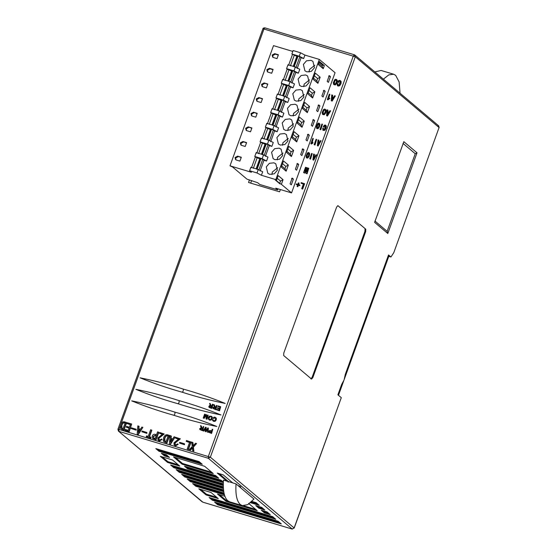 <?xml version="1.0" encoding="UTF-8"?>
<svg xmlns="http://www.w3.org/2000/svg" width="557" height="557" viewBox="0 0 557 557"><rect width="100%" height="100%" fill="white"/><g stroke="black" fill="none" stroke-linecap="round" stroke-linejoin="round"><path stroke-width="0.84" d="M175.225 444.618L174.989 443.637L175.559 442.648L180.329 438.853L175.845 437.37L175.559 438.157L178.581 439.069L174.014 442.752L174.09 444.862L175.42 445.621L178.233 444.291L177.481 443.915L176.541 444.653L175.1 444.528L174.745 443.435L175.316 442.446L180.085 438.651M178.825 439.271L175.559 438.157M174.522 445.28L175.42 445.621M175.664 445.83L178.233 444.291M249.466 179.911L248.54 182.48L279.572 191.817L280.394 189.547M173.707 415.23C187.883 419.79 202.261 423.543 216.833 426.488C203.214 420.932 189.213 416.149 174.835 412.117C160.646 407.543 146.275 403.797 131.703 400.873C145.335 406.415 159.337 411.198 173.707 415.23C174.801 414.798 175.17 413.76 174.835 412.117M177.878 403.7C192.061 408.267 206.431 412.02 221.004 414.958C207.385 409.409 193.383 404.619 179.006 400.594C164.823 396.02 150.446 392.267 135.873 389.343C149.513 394.885 163.514 399.668 177.878 403.7C178.971 403.268 179.347 402.231 179.006 400.594M182.055 392.17C196.231 396.737 210.609 400.49 225.181 403.428C211.556 397.879 197.554 393.089 183.176 389.065C168.994 384.497 154.623 380.744 140.051 377.813C153.676 383.355 167.678 388.145 182.055 392.17C183.142 391.738 183.518 390.708 183.176 389.065M301.713 188.705L302.646 189.122L304.588 183.768L301.212 182.619L300.996 183.218L303.433 183.949L301.713 188.705L302.409 188.914L304.345 183.559M300.996 183.218L303.676 184.151M298.566 184.729L299.116 183.197L298.364 182.842L297.807 184.374L296.338 183.928L296.157 184.43L297.626 184.875L297.076 186.407L297.584 186.56L298.141 185.028L299.617 185.474L299.798 184.973L298.322 184.527L298.879 182.995M297.076 186.407L297.828 186.769L298.385 185.23L299.854 185.676L299.798 184.973M296.157 184.43L297.87 185.077M305.459 170.157L306.371 167.643L305.528 167.26L303.586 172.614L304.519 172.893L306.461 169.551L305.904 173.311L306.837 173.589L308.773 168.235L308.174 168.054L306.789 171.876L307.387 167.817L306.907 167.678L304.742 171.257L306.127 167.441M307.179 170.804L307.387 167.817M305.904 173.311L307.081 173.791L308.773 168.235M303.586 172.614L304.763 173.095L306.461 169.551M306.545 157.916L307.798 158.097L309.212 156.176L309.72 153.85L309.121 152.75M309.706 158.78L310.521 159.163L312.219 153.6L311.642 153.433L309.706 158.78L310.284 158.954L312.219 153.6M314.218 156.176L314.468 154.414L313.626 154.024L312.916 159.817L313.417 159.97L316.634 154.93L316.028 154.749L315.081 156.301L313.974 155.974L314.225 154.205M312.916 159.817L313.661 160.172L316.634 154.93M314.148 144.653L314.963 145.029L316.661 139.473L316.084 139.299L314.148 144.653L314.726 144.827L316.661 139.473M318.66 142.042L318.91 140.28L318.061 139.898L317.358 145.683L317.859 145.837L321.076 140.803L320.47 140.622L319.523 142.174L318.416 141.84L318.667 140.079M317.358 145.683L318.103 146.045L321.076 140.803M319.969 129.412L320.783 129.788L322.482 124.232L321.904 124.058L319.969 129.412L320.54 129.579L322.482 124.232M316.808 128.542L318.054 128.723L319.474 126.808L319.983 124.476L319.384 123.376M322.719 114.491L324.237 114.77L325.782 112.89L326.228 110.544L325.546 109.444M327.836 111.999L328.017 110.216L327.056 109.792L326.597 115.661L327.203 115.842L330.663 110.878L329.946 110.662L328.922 112.194L327.6 111.797L327.774 110.008M326.597 115.661L327.439 116.044L330.663 110.878M332.515 97.071L332.696 95.289L331.735 94.864L331.276 100.733L331.881 100.914L335.342 95.957L334.625 95.734L333.601 97.266L332.278 96.869L332.452 95.087M331.276 100.733L332.118 101.123L335.342 95.957M333.88 84.664L335.391 84.943L336.943 83.063L337.389 80.716L336.707 79.616M310.862 143.734L311.405 144.026L312.888 143.086L312.86 142.286L311.753 142.822L313.312 138.498L312.811 138.352L310.862 143.734L312.644 142.877L312.86 142.286M311.99 143.024L313.312 138.498M323.06 130.38L324.87 130.289L326.075 128.221L326.36 126.14L325.81 125.332M323.45 129.865L323.554 128.507L322.761 128.131L322.935 130.282L324.627 130.08L325.838 128.019L326.117 125.931L325.309 125.012L324.23 125.241L323.213 126.808L324.035 127.191L324.717 125.986L325.406 125.833M327.335 99.55L327.941 99.863L329.841 98.387L328.324 98.666L329.883 94.349L329.284 94.168L327.335 99.55L329.382 98.777L329.598 98.178M328.567 98.868L329.883 94.349M337.521 85.701L338.148 86.084L339.686 85.75L340.981 83.71L341.176 81.594L340.578 80.807M337.974 85.221L338.022 83.856L337.117 83.453L337.396 85.604L339.45 85.541L340.738 83.501L340.933 81.392L339.923 80.41L338.656 80.584L337.563 82.13L338.496 82.54L339.227 81.357L340.097 81.273M208.924 407.223L211.709 408.448L213.108 404.57L212.377 404.215L211.751 405.928L210.852 405.614L210.198 403.56L209.578 403.372L210.295 405.545L209.39 405.663L208.791 406.777L209.808 407.752L211.465 408.246L212.871 404.368M211.096 405.816L210.198 403.56M215.148 407.042L214.494 404.988L213.63 404.598L214.348 406.777L212.92 407.508L212.983 408.441L215.517 409.465L216.924 405.587L216.429 405.433L215.81 407.153L214.696 406.561L214.257 404.779M212.983 408.441L215.761 409.673L216.924 405.587M216.589 409.792L219.528 410.808L220.69 406.721L217.905 405.879L217.738 406.338L220.036 407.035L219.555 408.344L217.495 407.724L217.327 408.184L219.388 408.803L218.964 409.994L216.757 409.325L216.589 409.792L219.291 410.6L220.69 406.721M217.327 408.184L219.632 409.012M217.738 406.338L220.273 407.237M201.989 428.11L201.342 426.063L200.478 425.666L201.195 427.839L199.768 428.584L199.824 429.517L202.365 430.54L203.765 426.662L203.27 426.509L202.651 428.222L201.537 427.637L201.098 425.854M199.824 429.517L202.602 430.742L203.765 426.662M205.735 430.645L206.271 427.546L205.561 427.198L203.124 430.77L203.618 430.923L205.596 427.811L205.213 431.397L205.812 431.578L207.893 428.5L207.42 432.065L207.928 432.218L208.332 428.034L207.838 427.887L205.693 431.027L206.034 427.344M207.42 432.065L208.165 432.42L208.332 428.034M205.213 431.397L206.055 431.786L207.893 428.5M203.124 430.77L203.862 431.125L205.463 428.632M209 432.302L211.597 433.45L212.76 429.363L212.266 429.217L211.695 430.791L209.557 430.505L208.917 431.271L209.383 432.615L211.354 433.249L212.76 429.363M204.51 416.782L205.345 414.485L204.628 414.136L203.228 418.015L203.883 418.216L206.187 415.223L206.034 418.864L206.772 419.087L208.179 415.202L207.712 415.062L206.501 418.363L206.626 414.735L206.181 414.603L203.925 417.527L205.101 414.276M206.772 417.653L206.626 414.735M206.034 418.864L207.016 419.289L208.179 415.202M203.228 418.015L204.127 418.418L206.174 415.223M208.938 419.72L209.704 420.173L211.194 420.013L212.231 418.655L212.245 417.116L211.681 416.399M213.93 420.96L212.461 419.616L212.697 420.619L213.763 421.391L212.934 420.827L213.763 421.391L215.218 421.252L216.241 419.943L216.339 418.384L215.803 417.646M216.339 418.384L214.981 417.179L213.888 417.207L213.213 418.216L213.658 418.495L215.106 417.834L215.831 418.488M124.879 430.269L129.196 431.696L131.661 424.023L127.379 422.735L127.073 423.564L130.394 424.566L129.426 427.226L126.571 426.37L126.272 427.198L129.127 428.061L128.291 430.373L125.186 429.44L124.879 430.269L128.952 431.494L131.661 424.023M126.272 427.198L129.37 428.263M127.073 423.564L130.63 424.768M131.104 428.507L136.131 430.15L136.145 429.252L131.361 427.811L131.104 428.507L135.894 429.948L136.145 429.252M138.825 428.883L139.076 426.39L137.83 425.882L137.196 434.07L138.032 434.321L142.864 427.4L141.861 427.094L140.434 429.231L138.589 428.674L138.839 426.189M137.196 434.07L138.275 434.53L142.864 427.4M141.854 431.745L146.881 433.388L146.888 432.483L142.105 431.041L141.854 431.745L146.637 433.186L146.888 432.483M149.436 436.869L151.838 430.234L150.634 429.739L148.232 436.375L146.554 435.866L146.247 436.695L150.571 437.997L150.877 437.168L149.192 436.667L151.595 430.025M146.247 436.695L150.815 438.206L150.877 437.168M171.069 438.582L171.319 436.096L170.066 435.588L169.432 443.769L170.275 444.026L175.107 437.099L174.097 436.799L172.67 438.937L170.825 438.38L171.076 435.887M169.432 443.769L170.512 444.228L175.107 437.099M179.465 443.066L184.492 444.709L184.506 443.804L179.716 442.362L179.465 443.066L184.249 444.5L184.506 443.804M193.258 446.087L192.938 442.599L191.685 442.091L192.242 446.617L189.192 449.624L190.202 449.924L192.402 447.584L192.638 450.662L193.648 450.961L193.161 446.895L196.558 443.56L195.549 443.254L193.014 445.885L192.694 442.397M192.638 450.662L193.885 451.17L193.404 447.097L196.558 443.56M189.192 449.624L190.445 450.133L192.645 447.786M187.18 449.019L188.384 449.513L191.093 442.042L186.484 440.524L186.184 441.353L189.582 442.376L187.18 449.019L188.148 449.304L190.849 441.84M186.184 441.353L189.826 442.585M121.071 428.911L123.946 430.115L126.655 422.652L124.984 422.018C123.09 421.336 121.635 422.269 120.618 424.817L120.305 427.922L120.946 428.806L123.71 429.913L126.411 422.45M152.869 438.547L156.106 439.793L158.808 432.329L157.603 431.835L156.545 434.759L155.326 434.39C153.864 434.014 152.848 434.551 152.277 435.992L152.263 437.83L152.743 438.45L155.863 439.591L158.564 432.128M159.107 439.765L158.87 438.784L159.434 437.795L164.211 434L159.727 432.524L159.441 433.311L162.463 434.216L157.896 437.899L157.972 440.009L159.302 440.768L162.108 439.438L161.363 439.069L160.423 439.8L158.982 439.675L158.627 438.582L159.198 437.593L163.967 433.799M158.404 440.434L159.546 440.977L162.108 439.438M159.441 433.311L162.707 434.425M164.057 441.847L166.933 443.059L169.641 435.588L167.97 434.954C166.077 434.272 164.621 435.205 163.605 437.753L163.292 440.859L163.932 441.743L166.696 442.85L169.398 435.386M164.614 438.06C165.345 436.02 166.369 435.261 167.671 435.783L168.13 435.922L166.028 441.729L164.294 440.483L164.614 438.06M164.893 441.276L164.851 438.262C165.589 436.228 166.613 435.47 167.915 435.992L168.374 436.131M153.245 436.284L155.278 435.296L156.239 435.588L155.201 438.47L153.433 437.781L153.245 436.284M153.565 437.879L153.488 436.486L155.521 435.504L156.482 435.797M121.621 425.123C122.359 423.083 123.382 422.324 124.684 422.847L125.144 422.986L123.041 428.793L121.308 427.546L121.621 425.123M121.906 428.34L121.865 425.325C122.603 423.292 123.626 422.533 124.921 423.048L125.388 423.188M170.734 439.271L172.162 439.703L170.442 442.14L170.734 439.271L172.405 439.905M170.686 442.342L170.978 439.48M138.498 429.572L139.925 429.997L138.206 432.434L138.498 429.572L140.162 430.206M138.442 432.643L138.735 429.774M213.658 418.495L214.062 417.659L214.863 417.632L215.587 418.286L215.482 419.588L214.765 420.612L213.686 420.751L212.983 419.637M212.969 418.008L213.415 418.286M215.106 417.834L215.587 418.286M212.697 420.619L213.526 421.189L214.981 421.043L215.998 419.741L216.102 418.175M209.46 419.964L210.95 419.804L211.994 418.453L211.563 416.295L209.432 416.114L208.402 417.416L208.374 419.024L209.704 420.173M209.857 419.727L209.098 419.052L209.16 417.778L210.755 416.392L211.528 417.089L211.486 418.286L210.678 419.4L209.613 419.525L208.854 418.843L208.917 417.569L209.69 416.532L210.755 416.392L211.528 417.089M209.613 419.525L209.098 419.052M211.528 431.25L211.026 432.636L209.397 431.849L210.567 430.965L211.528 431.25M209.599 432.162L209.676 431.612L210.811 431.167L211.771 431.452M202.651 428.222L201.78 427.839M202.483 428.681L202.024 429.962L200.297 429.238L200.896 428.27L202.483 428.681M200.847 429.614L200.297 429.238L200.764 428.605L202.727 428.89M201.084 429.816L200.541 429.447M215.643 407.613L215.176 408.894L213.449 408.17L214.055 407.195L215.643 407.613M213.999 408.539L213.449 408.17L213.916 407.529L215.886 407.815M214.243 408.741L213.693 408.372M211.751 405.928L210.88 405.545M211.59 406.387L211.124 407.668L209.397 406.944L210.003 405.976L211.59 406.387M209.947 407.313L209.397 406.944L209.864 406.311L211.827 406.596M210.191 407.522L209.641 407.153M338.496 82.54L338.983 81.155L339.707 81.009L340.278 81.684L339.081 84.998L337.834 85.137L337.779 83.654M337.563 82.13L338.252 82.339M324.035 127.191L324.473 125.785L325.093 125.61L325.546 126.244L324.341 129.565L323.311 129.781L323.318 128.298M323.213 126.808L323.791 126.982M336.7 82.861L337.145 80.514L336.679 79.588L335.676 79.233L334.625 79.79L333.302 82.756L333.754 84.573L335.154 84.734L336.943 83.063M335.996 82.854L335.161 84.01L334.36 84.204L333.915 83.599L334.325 81.489L335.676 79.881L336.344 80.201L336.491 81.308L335.996 82.854M334.291 84.177L334.569 81.691L335.14 80.612L336.296 80.131M332.209 97.51L333.232 97.816L332 99.564L332.209 97.51L333.476 98.025M332.244 99.766L332.452 97.712M327.53 112.437L328.553 112.744L327.321 114.491L327.53 112.437L328.797 112.946M327.565 114.693L327.774 112.639M325.539 112.688L325.991 110.342L325.525 109.416L324.515 109.061L323.464 109.618L322.141 112.584L322.594 114.394L323.993 114.561L325.782 112.89M324.842 112.681L324.007 113.837L323.199 114.032L322.754 113.426L323.164 111.309L324.515 109.708L325.184 110.028L325.337 111.128L324.842 112.681M323.137 114.004L323.408 111.518L323.986 110.439L325.135 109.959M319.231 126.599L319.739 124.274L319.391 123.389L318.555 123.083L317.636 123.675L316.348 126.655L316.675 128.458L317.81 128.521L319.474 126.808M318.639 126.634L317.866 127.804L317.17 128.026L316.822 127.456L317.288 125.36L318.52 123.717L319.07 124.002L319.14 125.081L318.639 126.634M317.17 128.026L317.532 125.562L319.029 123.926M318.326 142.474L319.182 142.731L318.089 144.521L318.326 142.474L319.419 142.933M318.277 144.709L318.569 142.676M313.883 156.601L314.74 156.858L313.598 158.634L313.883 156.601L314.983 157.067M313.835 158.836L314.127 156.809M308.968 155.974L309.476 153.648L309.135 152.757L308.3 152.458L307.373 153.05L306.085 156.03L306.42 157.826L307.555 157.889L309.212 156.176M308.376 156.002L307.603 157.178L306.907 157.401L306.559 156.83L307.025 154.728L308.265 153.091L308.815 153.377L308.877 154.456L308.376 156.002M306.907 157.401L307.269 154.937L308.766 153.3M294.207 528.064L341.288 397.677L294.131 527.945L292.098 529.039L202.699 502.129L292.181 529.08L294.131 527.945L210.358 457.186L118.996 429.426L118.926 431.369L208.325 458.279L210.358 457.186L355.303 56.779L354.301 54.753L354.893 55.073L354.384 54.802L353.34 55.93L208.395 456.329L208.325 458.279L292.307 529.08M120.326 425.75L118.996 429.426L117.931 429.273L118.418 431.097L202.873 502.184M393.778 252.683L439.076 127.539L393.778 252.683L390.951 256.986L388.793 256.338M251.604 180.559L250.678 183.121M276.662 188.426L277.818 189.902L259.757 184.464L257.682 182.717L246.988 179.166L232.582 166.996L230.006 165.826L251.43 172.273L249.62 170.741L250.88 167.246L258.274 169.467L262.674 171.779L261.407 175.274L275.812 179.612L276.544 180.224L278.215 175.594L283.06 179.688L281.382 184.318L291.555 192.903L335.063 72.709L319.328 59.418L275.812 179.612M120.973 423.961L263.941 29.02L262.946 28.985M341.288 397.677L337.897 394.816L341.622 384.532L344.066 379.958L345.305 374.36L388.535 254.946L390.951 256.986M311.516 379.052L312.818 377.646L365.677 231.621L365.768 229.192L337.918 205.672L336.623 207.086L283.764 353.103L283.673 355.533L311.614 379.108M365.768 229.192L337.82 205.617M403.024 143.4L415.237 153.718L417.019 152.813L403.832 141.673L374.624 222.368L387.804 233.508L417.019 152.813M415.237 153.718L387.136 231.336L387.804 233.508M387.136 231.336L374.924 221.018M365.03 228.969L364.939 231.399L312.08 377.423L310.778 378.83M224.896 496.28L217.481 494.045L226.121 501.349L257.23 510.706L248.582 503.41M270.305 514.647L267.158 511.987L261.247 510.205L264.394 512.865L270.305 514.647M264.812 510.003L261.665 507.343L255.754 505.568L258.901 508.221L264.812 510.003M213.261 473.568L204.614 466.272L173.512 456.907L182.153 464.211L213.261 473.568M161.321 453.238L164.468 455.898L169.488 457.408L166.341 454.749L161.321 453.238M236.029 483.887L232.708 482.884L223.19 474.849L217.279 473.067L226.796 481.109L223.468 480.106C222.807 490.599 224.227 497.478 227.729 500.736L229.7 501.829L242.26 505.61L240.29 504.517C236.788 501.258 235.367 494.379 236.029 483.887L237.853 485.426C240.742 486.651 241.404 487.208 239.823 487.09L240.715 487.048M242.26 505.61L247.788 504.635L253.992 499.058L237.853 485.426M223.998 493.022L192.625 483.58L195.772 486.233L224.443 494.867M250.483 502.706L259.311 505.359L256.164 502.699L251.875 501.411M199.121 461.628L155.821 448.594L158.968 451.254L202.268 464.287L199.121 461.628M160.339 456.308L167.601 462.442L179.793 466.112L172.531 459.978L160.339 456.308M215.608 475.553L184.499 466.195L187.646 468.848L218.755 478.212L215.608 475.553M223.35 482.097L221.101 480.197L170.644 465.011L173.791 467.664L223.336 482.578M223.301 483.845L176.137 469.648L179.284 472.308L223.294 485.551M223.322 486.839L181.631 474.292L184.778 476.952L223.413 488.58M223.531 489.888L187.131 478.936L190.278 481.596L223.761 491.671M198.814 488.802L206.076 494.936L218.267 498.606L211.006 492.472L198.814 488.802M240.144 506.842L209.112 497.505L212.259 500.165L275.799 519.284L272.652 516.631L240.144 506.842M214.612 502.149L217.759 504.809L281.299 523.928L278.152 521.268L214.612 502.149M232.708 482.884L226.796 481.109M217.759 504.809L218.038 504.036L216.457 502.699M279.732 522.605L218.038 504.036M212.259 500.165L212.537 499.392L210.957 498.062M274.232 517.961L212.537 499.392M206.076 494.936L206.355 494.17L200.659 489.359M216.701 497.283L206.355 494.17M190.278 481.596L190.557 480.823L188.976 479.493M223.636 490.78L190.557 480.823M184.778 476.952L185.056 476.186L183.476 474.849M223.364 487.709L185.056 476.186M223.287 484.701L179.563 471.542L179.284 472.308M179.563 471.542L177.982 470.205M173.791 467.664L174.069 466.898L172.489 465.561M222.682 481.533L174.069 466.898M187.646 468.848L187.925 468.082L186.344 466.745M217.188 476.889L187.925 468.082M167.601 462.442L167.88 461.676L162.184 456.865M178.226 464.789L167.88 461.676M158.968 451.254L159.246 450.488L157.666 449.151M200.701 462.964L159.246 450.488M195.772 486.233L196.05 485.467L194.47 484.13M224.199 493.941L196.05 485.467M257.745 504.036L251.193 502.066M228.321 481.547L219.124 473.624M239.684 486.24L238.417 485.906M164.468 455.898L164.747 455.132L163.166 453.795M167.922 456.086L164.747 455.132M182.153 464.211L182.431 463.438L175.358 457.464M211.688 472.245L182.431 463.438M258.901 508.221L259.179 507.455L257.599 506.118M263.245 508.68L259.179 507.455M264.394 512.865L264.672 512.099L263.092 510.762M268.739 513.317L264.672 512.099M226.121 501.349L226.4 500.576L219.326 494.602M255.663 509.383L243.848 505.833M228.252 501.133L226.4 500.576M383.39 79.15L388.849 74.854L393.681 74.241L381.12 70.467L374.819 71.909M393.681 74.241L395.651 75.334L399.125 81.928L400.058 93.221M388.424 255.252L389.002 255.747L344.421 378.899M343.669 380.974L338.482 395.31M291.555 192.903L275.743 188.148L277.818 189.902M230.006 165.826L273.515 45.632L292.808 51.432M300.515 52.769L299.262 56.229L291.875 54.001L293.128 50.541L300.515 52.769L304.916 55.08L319.328 59.418M299.262 56.229L303.662 58.541L304.916 55.08M291.875 54.001L297.236 56.522L298.023 56.18L299.868 56.737L295.976 67.494M297.187 68.518L301.079 57.761L299.868 56.737M301.079 57.761L303.662 58.541M298.023 56.18L294.124 66.937M292.481 54.516L288.589 65.273M290.434 65.83L294.326 55.066M293.964 70.864L286.577 68.643L287.983 64.765L295.37 66.986L293.964 70.864L298.364 73.176L299.77 69.298L295.37 66.986M286.577 68.643L287.182 69.152L283.283 79.916M291.882 83.16L295.781 72.403L294.569 71.38L292.724 70.823L291.938 71.164L287.182 69.152M295.781 72.403L298.364 73.176M294.569 71.38L290.677 82.137M292.724 70.823L288.825 81.58M285.135 80.473L289.027 69.709M290.072 81.628L282.678 79.4L281.278 83.285L288.665 85.506L293.066 87.818L294.472 83.94L290.072 81.628L288.665 85.506M281.278 83.285L281.884 83.794L277.985 94.551M286.583 97.802L290.482 87.038L289.271 86.022L287.419 85.465L286.639 85.806L281.884 83.794M290.482 87.038L293.066 87.818M289.271 86.022L285.372 96.779M287.419 85.465L283.527 96.222M279.837 95.108L283.729 84.351M284.766 96.264L277.379 94.042L275.973 97.921L283.367 100.149L287.767 102.46L289.174 98.575L284.766 96.264L283.367 100.149M275.973 97.921L276.578 98.436L272.686 109.193M281.285 112.437L285.177 101.68L283.973 100.657L282.12 100.1L281.334 100.441L276.578 98.436M285.177 101.68L287.767 102.46M283.973 100.657L280.074 111.421M282.12 100.1L278.228 110.864M274.531 109.75L278.43 98.993M279.468 110.906L272.081 108.685L270.674 112.563L278.061 114.791L282.469 117.102L283.868 113.217L279.468 110.906L278.061 114.791M270.674 112.563L271.28 113.078L267.388 123.835M275.987 127.08L279.879 116.322L278.667 115.299L276.822 114.742L276.035 115.083L271.28 113.078M279.879 116.322L282.469 117.102M278.667 115.299L274.775 126.056M276.822 114.742L272.93 125.506M269.233 124.392L273.132 113.628M274.169 125.548L266.782 123.327L265.376 127.205L272.763 129.426L277.17 131.737L278.57 127.859L274.169 125.548L272.763 129.426M265.376 127.205L265.981 127.713L262.089 138.477M270.688 141.722L274.58 130.965L273.369 129.941L271.524 129.384L270.737 129.725L265.981 127.713M274.58 130.965L277.17 131.737M273.369 129.941L269.477 140.698M271.524 129.384L267.632 140.141M263.934 139.034L267.826 128.27M268.871 140.19L261.484 137.962L260.077 141.847L267.464 144.068L271.865 146.38L273.271 142.501L268.871 140.19L267.464 144.068M260.077 141.847L260.683 142.355L256.784 153.112M265.39 156.364L269.282 145.6L268.07 144.583L266.225 144.026L265.438 144.367L260.683 142.355M269.282 145.6L271.865 146.38M268.07 144.583L264.178 155.34M266.225 144.026L262.326 154.783M258.636 153.669L262.528 142.912M263.572 154.825L256.185 152.604L254.779 156.482L262.166 158.71L266.566 161.022L267.973 157.137L263.572 154.825L262.166 158.71M254.779 156.482L255.385 156.997L251.486 167.754M260.084 170.999L263.983 160.242L262.772 159.218L260.927 158.661L260.14 159.003L255.385 156.997M263.983 160.242L266.566 161.022M262.772 159.218L258.873 169.982M260.927 158.661L257.028 169.425M253.338 168.311L257.23 157.554M328.4 82.387L330.482 76.622L329.278 75.599L327.189 81.364L328.4 82.387M325.184 91.257L323.972 90.241L321.89 95.999L323.102 97.022L325.184 91.257L323.339 90.707M319.885 105.9L318.674 104.876L316.592 110.641L317.796 111.665L319.885 105.9L318.04 105.343M314.587 120.542L313.375 119.518L311.286 125.283L312.498 126.307L314.587 120.542L312.742 119.985M309.288 135.184L308.077 134.16L305.988 139.925L307.199 140.949L309.288 135.184L307.436 134.627M303.99 149.819L302.778 148.803L300.689 154.561L301.901 155.584L303.99 149.819L302.138 149.269M298.684 164.461L297.48 163.438L295.391 169.203L296.603 170.226L298.684 164.461L296.839 163.904M293.386 179.103L292.174 178.08L290.093 183.845L291.304 184.868L293.386 179.103L291.541 178.546M318.388 64.619L323.234 68.713L324.341 65.635L319.502 61.549L318.388 64.619M288.818 146.317L286.59 152.465L291.429 156.552L293.657 150.404L288.818 146.317M310.012 87.755L307.791 93.903L312.63 97.99L314.858 91.842L310.012 87.755M299.415 117.033L297.187 123.181L302.033 127.275L304.261 121.127L299.415 117.033M304.714 102.397L302.493 108.545L307.332 112.632L309.56 106.484L304.714 102.397M315.318 73.113L313.09 79.261L317.929 83.355L320.157 77.207L315.318 73.113M283.513 160.959L281.292 167.107L286.131 171.194L288.359 165.046L283.513 160.959M294.117 131.675L291.889 137.823L296.735 141.917L298.956 135.769L294.117 131.675M328.637 76.065L330.482 76.622M319.224 62.314L322.496 65.078L324.341 65.635M322.496 65.078L322.078 66.234L323.234 68.713M322.078 66.234L318.806 63.47M293.657 150.404L291.116 151.769L290.281 154.08L291.429 156.552M290.281 154.08L287.008 151.309M287.844 149.004L291.116 151.769M277.24 178.289L280.519 181.053L283.06 179.688M314.858 91.842L312.317 93.207L311.481 95.519L312.63 97.99M311.481 95.519L308.209 92.747M309.044 90.443L312.317 93.207M304.261 121.127L301.713 122.491L300.877 124.796L302.033 127.275M300.877 124.796L297.605 122.032M298.441 119.727L301.713 122.491M309.56 106.484L307.018 107.849L306.183 110.154L307.332 112.632M306.183 110.154L302.904 107.39M303.739 105.085L307.018 107.849M320.157 77.207L317.615 78.572L316.78 80.876L317.929 83.355M316.78 80.876L313.507 78.112M314.343 75.801L317.615 78.572M288.359 165.046L285.818 166.411L284.982 168.715L286.131 171.194M284.982 168.715L281.71 165.951M282.545 163.647L285.818 166.411M298.956 135.769L296.415 137.133L295.579 139.438L296.735 141.917M295.579 139.438L292.307 136.674M293.142 134.362L296.415 137.133M275.659 179.96L279.684 183.357L280.519 181.053M279.684 183.357L281.382 184.318M276.544 180.224L275.081 179.786L279.92 183.88M306.837 71.853L311.363 71.338L314.461 67.752L312.916 61.354L311.008 60.323L306.482 60.831L303.377 64.417L304.923 70.816L306.837 71.853M305.709 74.965L301.177 75.474L298.079 79.059L299.624 85.458L301.539 86.488L306.065 85.98L309.163 82.394L307.617 75.996L305.709 74.965M300.411 89.6L295.878 90.109L292.78 93.701L294.326 100.1L296.233 101.13L300.766 100.622L303.864 97.036L302.319 90.638L300.411 89.6M295.106 104.243L290.58 104.751L287.482 108.337L289.027 114.742L290.935 115.772L295.468 115.264L298.566 111.672L297.02 105.273L295.106 104.243M289.807 118.885L285.281 119.393L282.183 122.979L283.729 129.377L285.637 130.415L290.162 129.899L293.267 126.314L291.722 119.915L289.807 118.885M284.509 133.527L279.983 134.035L276.885 137.621L278.423 144.019L280.338 145.05L284.864 144.542L287.962 140.956L286.416 134.557L284.509 133.527M279.21 148.162L274.678 148.67L271.579 152.263L273.125 158.661L275.04 159.692L279.565 159.184L282.664 155.598L281.118 149.199L279.21 148.162M273.912 162.804L269.379 163.312L266.281 166.898L267.826 173.304L269.734 174.334L274.267 173.826L277.365 170.24L275.819 163.835L273.912 162.804M309.065 72.055L309.434 69.528L314.83 65.232M303.767 86.697L304.136 84.17L309.532 79.874M298.468 101.332L298.837 98.812L304.233 94.509M293.17 115.974L293.532 113.454L298.928 109.151M287.865 130.617L288.234 128.096L293.63 123.793M282.566 145.259L282.935 142.731L288.331 138.435M277.268 159.894L277.637 157.373L283.033 153.071M271.969 174.536L272.338 172.016L277.734 167.713M237.609 156.141L235.068 157.506L235.583 159.636L236.217 159.984L239.914 161.098L241.306 157.255L237.609 156.141L241.195 157.547M242.908 141.499L240.366 142.864L240.882 145.001L241.515 145.342L245.212 146.456L246.605 142.613L242.908 141.499L246.493 142.912M248.206 126.857L245.665 128.228L246.18 130.359L246.821 130.7L250.511 131.814L251.903 127.971L248.206 126.857L251.792 128.27M253.512 112.222L250.963 113.586L251.479 115.717L252.119 116.065L255.809 117.172L257.202 113.329L253.512 112.222L257.097 113.628M258.81 97.579L256.269 98.944L256.777 101.075L257.418 101.423L261.108 102.537L262.5 98.693L258.81 97.579L262.396 98.986M264.109 82.937L261.567 84.302L262.082 86.439L262.716 86.781L266.413 87.895L267.799 84.051L264.109 82.937L267.694 84.351M273.313 57.503L277.01 58.61L278.403 54.767L274.705 53.66L272.164 55.025L272.679 57.155L273.313 57.503M268.014 72.138L271.712 73.252L273.104 69.409L269.407 68.295L266.866 69.667L267.381 71.797L268.014 72.138M235.91 159.859L235.674 158.021L238.215 156.649M241.216 145.217L240.972 143.379L243.513 142.014M246.514 130.582L246.271 128.737L248.812 127.372M251.813 115.94L251.569 114.094L254.11 112.73M257.111 101.297L256.868 99.459L259.416 98.088M262.41 86.655L262.173 84.817L264.714 83.453M273.014 57.378L272.77 55.533L275.311 54.168L278.291 55.066M267.708 72.02L267.471 70.175L270.013 68.81L272.993 69.709M258.274 169.467L257.007 172.962L261.407 175.274M249.62 170.741L257.007 172.962M117.931 429.273L262.876 28.867C262.848 28.247 263.524 27.906 264.902 27.85L263.941 29.02L355.303 56.779L439.076 127.539L438.157 125.562M403.832 141.673L374.624 222.368M312.818 377.646L312.08 377.423M365.677 231.621L364.939 231.399M228.092 482.202L228.37 481.429M293.887 66.541L297.501 56.563M293.226 66.339L296.839 56.368M288.589 81.183L292.202 71.205M287.927 80.981L291.541 71.004M283.29 95.818L286.897 85.848M282.629 95.623L286.242 85.646M277.992 110.46L281.598 100.483M277.33 110.265L280.937 100.288M272.686 125.102L276.3 115.125M272.032 124.9L275.638 114.93M267.388 139.744L271.001 129.767M266.726 139.542L270.34 129.565M262.089 154.38L265.703 144.409M261.428 154.185L265.041 144.207M256.791 169.022L260.398 159.044M256.129 168.827L259.743 158.849M274.705 53.66L275.311 54.168M269.407 68.295L270.013 68.81M354.893 55.073L438.665 125.833L439.153 127.657M264.902 27.85L354.301 54.753M118.418 431.097L202.191 501.857"/></g></svg>
